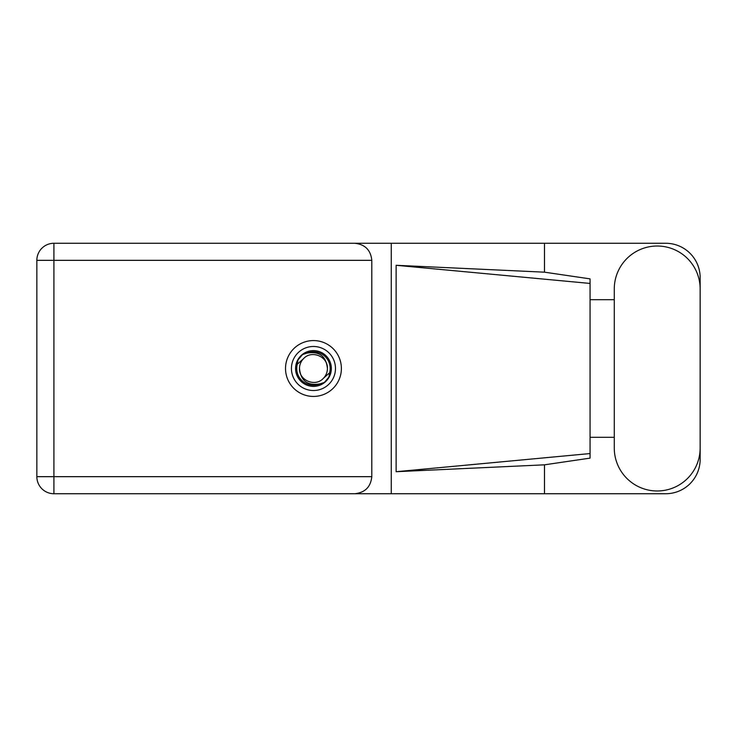 <?xml version="1.0" encoding="UTF-8"?>
<svg xmlns="http://www.w3.org/2000/svg" width="737" height="737" viewBox="0 0 737 737"><rect width="100%" height="100%" fill="white"/><g stroke="black" fill="none" stroke-linecap="round" stroke-linejoin="round"><path stroke-width="1.11" d="M614.28 448.041A42.939 42.939 0 0 0 657.211 490.98A42.939 42.939 0 0 0 700.15 448.041L700.15 288.959A42.939 42.939 0 0 0 657.211 246.02A42.939 42.939 0 0 0 614.28 288.959L614.28 448.041M313.455 340.568A27.932 27.932 0 0 0 285.523 368.5A27.932 27.932 0 0 0 313.455 396.432A27.932 27.932 0 0 0 341.388 368.5A27.932 27.932 0 0 0 313.455 340.568M700.15 437.299L700.15 459.326A34.399 34.399 0 0 1 665.751 493.726L53.912 493.726L53.912 476.664L371.807 476.664C370.72 486.954 365.027 492.648 354.737 493.726M614.28 437.299L590.061 437.299L590.061 458.128L544.486 464.826L544.486 493.726M544.486 464.826L396.128 471.708L396.128 265.292L590.061 283.441L590.061 278.872L544.486 272.174L544.486 243.274L665.751 243.274A34.399 34.399 0 0 1 700.15 277.674L700.15 299.701M396.128 471.708L590.061 453.559L590.061 283.441L590.061 299.692L614.28 299.701M544.486 272.174L396.128 265.292M544.486 243.274L391.264 243.274L391.264 493.726M371.807 260.336L53.912 260.336L53.912 476.664L36.85 476.664A17.062 17.062 0 0 0 53.912 493.726A17.062 17.062 0 0 1 36.85 476.664L36.85 260.336A17.062 17.062 0 0 1 53.912 243.274L354.737 243.274C365.027 244.352 370.72 250.046 371.807 260.336L371.807 476.664M391.264 243.274L354.737 243.274M590.061 299.692L590.061 437.308M291.437 368.5A22.018 22.018 0 0 0 313.455 390.518A22.018 22.018 0 0 0 335.473 368.5A22.018 22.018 0 0 0 313.455 346.482A22.018 22.018 0 0 0 291.437 368.5M295.565 368.5A17.891 17.891 0 0 0 313.455 386.391A17.891 17.891 0 0 0 331.346 368.5A17.891 17.891 0 0 0 313.455 350.609A17.891 17.891 0 0 0 295.565 368.5M297.287 364.244L303.58 358.624A13.966 13.966 0 0 0 299.489 368.5C300.788 380.946 307.67 386.059 320.134 383.83L324.354 382.439L328.914 377.104L329.623 372.756A16.721 16.721 0 0 0 306.776 353.17L302.557 354.561L297.997 359.896L297.287 364.244A16.721 16.721 0 0 0 320.134 383.83M303.58 358.624C311.576 349.707 328.066 356.542 327.421 368.5C326.113 356.054 319.232 350.941 306.776 353.17M329.623 372.756L323.331 378.376A13.966 13.966 0 0 0 327.421 368.5M323.331 378.376C315.325 387.293 298.844 380.458 299.489 368.5M36.85 260.336L53.912 260.336L53.912 243.274"/></g></svg>
